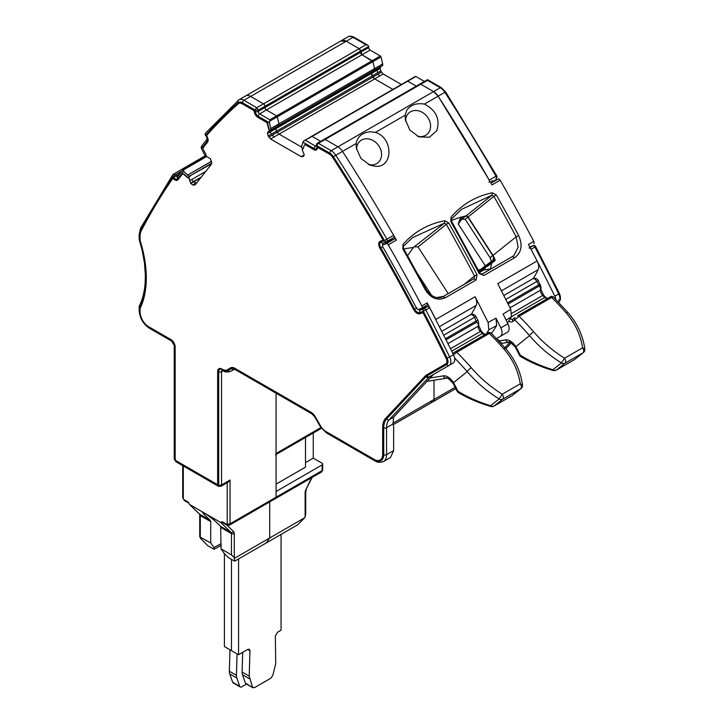 <?xml version="1.0" encoding="UTF-8"?>
<svg xmlns="http://www.w3.org/2000/svg" width="724" height="724" viewBox="0 0 724 724"><rect width="100%" height="100%" fill="white"/><g stroke="black" fill="none" stroke-linecap="round" stroke-linejoin="round"><path stroke-width="1.09" d="M435.812 319.456A9.512 5.493 -120 0 0 435.812 319.438A1161.848 670.795 -120 0 0 427.187 302.904A2 1.158 -120 0 1 427.124 305.103A2 1.158 -120 0 1 427.033 305.148L421.893 308.107M383.068 244.875L386.335 243.599A2 1.158 -120 0 1 388.254 244.812A1161.848 670.795 -120 0 1 421.875 305.971A2 1.158 -120 0 1 421.811 308.171A2 1.158 -120 0 1 421.721 308.207L418.463 309.483A2 1.158 -120 0 1 416.49 308.171A1151.83 665.012 -120 0 0 382.978 247.228A2 1.158 60 0 1 382.978 244.92A2 1.158 60 0 1 383.068 244.875L388.381 241.807A2 1.158 -120 0 0 388.29 241.852A2 1.158 -120 0 0 388.209 241.916M388.381 241.807L386.535 242.531M407.612 255.626L413.413 247.472L444.409 223.155L446.301 224.313L448.735 222.947L444.78 220.757L444.409 223.155L412.571 237.599L403.567 246.16M491.587 263.319L484.546 268.142A8.009 0.57 147.1 0 0 481.541 270.324L490.492 268.939L491.587 263.319L495.198 260.432A15.023 12.218 51.4 0 0 492.954 255.391L468.093 216.956A2 1.629 51.4 0 0 466.003 215.942A106.672 86.762 51.4 0 0 451.305 220.621M481.659 270.505A10.018 5.783 -120 0 0 481.026 270.785L479.207 271.844M481.541 270.324L480.808 270.912M443.314 296.442L436.59 297.573M448.219 293.609L418.019 246.911L414.807 246.793M425.522 289.175L425.16 289.51C430.735 298.315 437.441 301.066 445.269 297.79L443.197 296.505C441.332 298.406 432.671 299.799 425.875 289.048L403.567 248.513L403.015 244.359L402.843 248.947L413.413 247.472M496.519 338.533L500.384 336.307C502.42 334.714 502.565 331.909 500.818 327.882L496.012 318.144L496.655 325.574A188.24 108.681 -120 0 1 491.451 333.357M507.47 322.913A188.05 108.573 -120 0 0 511.443 316.795L510.791 309.365L503.099 314.053L507.904 323.791L500.818 327.882M533.181 278.604A163.009 94.111 -120 0 0 538.149 269.645A9.512 5.493 -120 0 0 537.09 260.966A1161.848 670.795 -120 0 0 528.466 244.431L533.778 241.363A1161.848 670.795 -120 0 0 500.157 180.204A2 1.158 -120 0 0 498.239 178.991L494.972 180.276A2 1.158 -120 0 0 494.881 180.312A2 1.158 -120 0 0 494.8 180.376M405.612 121.324A14.018 11.403 51.4 0 1 406.68 115.985A14.018 11.403 51.4 0 1 409.341 112.591A14.018 11.403 51.4 0 1 423.73 113.297A14.018 11.403 51.4 0 1 430.463 127.931A14.018 11.403 -128.6 0 1 429.513 131.116A14.018 11.403 -128.6 0 1 426.852 134.501A14.018 11.403 -128.6 0 1 417.449 136.203M356.606 149.633A14.018 11.403 -128.6 0 1 360.335 140.89A14.018 11.403 -128.6 0 1 367.177 138.791A14.018 11.403 -128.6 0 1 381.448 156.221A14.018 11.403 51.4 0 1 377.838 162.8A14.018 11.403 51.4 0 1 370.996 164.9A14.018 11.403 51.4 0 1 368.435 164.493M471.152 314.478A163.009 94.111 -120 0 0 476.175 305.419A9.512 5.493 -120 0 0 475.116 296.75L488.13 322.452L496.012 318.144M486.266 333.891A188.05 108.573 -120 0 0 488.772 329.882L488.13 322.452M466.003 215.942L491.985 195.19L492.32 192.792L496.329 194.973L493.895 196.349L491.985 195.19L461.441 209.39L451.568 218.929M512.683 256.396L513.769 255.635L518.149 247.282L516.176 236.839L518.646 235.544C522.864 245.119 521.542 252.513 514.674 257.717L512.52 256.495L481.885 274.179M443.287 296.46L473.921 278.776L476.075 279.998L477.026 274.776L474.537 276.052L474.03 278.704M507.461 332.216L500.384 336.307L507.461 332.216A8.009 4.625 -120 0 0 507.904 323.791M510.791 309.365L497.777 283.663L537.09 260.966M533.715 243.563L533.624 243.608A2 1.158 -120 0 0 533.715 243.563A2 1.158 -120 0 0 533.778 241.363M406.553 110.736C410.074 105.016 416.038 102.799 424.445 104.084C436.219 110.338 440.319 119.207 436.753 130.709L429.45 137.225L419.006 136.872L409.884 130.085L405.286 119.578L405.214 115.188L406.553 110.736M375.439 132.374C393.802 138.139 393.141 168.267 375.168 166.258L370 165.162L360.878 158.375L356.271 147.868L356.199 143.488C357.448 136.628 362.081 132.727 370.1 131.777L375.439 132.374L405.214 115.188M514.674 257.717L483.867 275.5L479.143 273.545L479.496 273.192M451.586 221.282L450.862 221.716L450.998 217.164L451.586 221.282L479.849 273.075L483.867 275.5M492.32 192.792C475.84 196.222 462.057 204.34 450.998 217.164M403.015 244.359C414.282 231.761 428.201 223.888 444.78 220.757M386.335 243.599L394.48 238.893L388.86 241.101A2 1.158 -120 0 0 388.951 241.056A2 1.158 -120 0 0 389.367 240.069M394.48 238.893A2 1.158 60 0 1 396.399 240.106A1161.848 670.795 -120 0 0 342.515 151.388A10.018 5.783 -120 0 0 337.945 146.809A10.018 5.783 60 0 1 342.515 151.388A1161.848 670.795 60 0 1 393.639 235.291A2 1.158 60 0 1 393.63 237.608A2 1.158 60 0 1 393.539 237.644L390.888 239.182M500.157 180.204L492.012 184.91A1161.848 670.795 -120 0 0 438.129 96.183A10.018 5.783 -120 0 0 433.558 91.604L438.129 96.183L489.243 180.095L489.153 182.448M420.771 84.228L433.558 91.604L420.771 84.228L427.495 80.346L440.283 87.722L331.212 150.692A2 1.158 120 0 0 329.8 153.144L317.012 145.768A2 1.158 -60 0 1 318.433 143.316L325.157 139.424L337.945 146.809L325.157 139.424L420.771 84.228A2 1.158 60 0 0 419.766 84.129L420.771 84.228M356.199 143.488L335.791 155.271A10.018 5.783 -120 0 0 331.212 150.692L318.433 143.316A2 1.158 60 0 0 317.429 143.216L324.153 139.325A2 1.158 60 0 1 325.157 139.424A2 1.158 60 0 0 324.153 139.325L427.504 79.667M415.196 76.663A1.005 0.579 60 0 1 415.368 76.436L407.223 81.142A1.005 0.579 60 0 1 407.721 81.188L407.051 81.369A1.005 0.579 60 0 1 407.223 81.142L311.61 136.338A1.005 0.579 60 0 1 312.107 136.393L303.637 141.071L311.61 136.338A1.005 0.579 60 0 0 311.438 136.565A1.005 0.579 60 0 1 312.107 136.393L320.678 141.334L312.107 136.393L407.721 81.188L416.291 86.138L407.721 81.188L415.866 76.491L424.436 81.432M268.839 137.144L272.224 135.189L274.179 136.927L279.084 134.094L301.609 147.099L279.084 134.094L374.697 78.889L392.906 89.405L374.697 78.889A3.502 2.027 60 0 1 372.951 77.043L372.272 75.875A3.502 2.027 60 0 1 371.548 73.432L371.548 73.142A3.502 2.027 60 0 1 372.272 71.54L276.659 126.745A3.502 2.027 60 0 0 275.935 128.347A3.502 2.027 60 0 1 276.659 126.745L374.453 70.282L372.272 71.54L371.548 73.142L372.951 77.043L374.697 78.889L379.611 76.056L378.055 74.092L381.448 72.138L380.046 68.527L380.77 66.635L372.272 71.54L378.571 67.911L377.376 69.785L267.437 133.252L268.161 135.985L270.586 138.999L301.112 156.619L303.537 156.411L304.27 154.8L302.143 149.651A6.507 3.756 -120 0 0 302.252 149.587A6.507 3.756 -120 0 0 303.374 148.121L304.324 145.289A2 1.158 -120 0 1 304.668 144.845L305.021 144.637A2 1.158 60 0 1 306.026 144.737L314.18 149.443A5.005 2.887 -120 0 0 316.506 149.787M267.437 133.542L270.179 131.958L271.373 134.13L276.659 131.08L277.337 132.239A3.502 2.027 60 0 0 279.084 134.094A3.502 2.027 60 0 1 277.337 132.239L378.055 74.092M270.179 131.958L275.935 128.637A3.502 2.027 60 0 0 276.659 131.08A3.502 2.027 60 0 1 275.935 128.637L380.046 68.527M381.503 66.047L271.962 129.451L278.948 125.252L278.948 123.849L278.84 125.478L381.331 66.309L382.706 65.35L382.706 63.947L381.023 56.934A1.005 0.579 60 0 0 380.344 55.983L372.199 60.68A1.005 0.579 60 0 1 372.878 61.64L374.561 68.653L382.706 63.947M374.561 70.056L374.561 68.653L374.561 70.056M340.705 41.132L346.28 41.223L359.158 48.653L346.28 41.223L243.934 100.301A2 1.158 120 0 0 242.522 102.754L255.4 110.193L255.4 111.415A4.009 2.317 -120 0 0 258.233 116.329A2 1.158 -60 0 1 259.644 113.867L266.378 109.985L276.595 115.885A1.005 0.579 60 0 1 277.265 116.835L278.948 123.849L374.561 68.653L372.878 61.64L381.023 56.934M341.266 40.725L348 36.834A10.018 5.783 60 0 1 353.004 37.331L346.28 41.223A10.018 5.783 -120 0 0 341.266 40.725L238.929 99.803A10.018 5.783 -120 0 1 243.934 100.301L256.812 107.74L258.233 110.193L255.4 110.193A2 1.158 -60 0 1 256.812 107.74L263.545 103.858L250.667 96.419A10.018 5.783 -120 0 0 245.662 95.921A10.018 5.783 -120 0 1 250.667 96.419L263.545 103.858A2 1.158 60 0 1 264.957 106.31L264.957 107.532A2 1.158 60 0 0 266.378 109.985L276.595 115.885L372.199 60.68L361.991 54.789L372.878 61.64L277.265 116.835L278.948 123.849L270.803 128.555L270.695 130.184L268.161 131.65L267.437 133.252M348 36.834C349.113 35.847 351.122 35.974 354.009 37.232A2 1.158 -60 0 0 353.004 37.331L365.882 44.77L263.545 103.858A2 1.158 60 0 1 264.957 106.31L258.233 110.193L258.233 111.415L264.957 107.532A2 1.158 60 0 0 266.378 109.985L361.991 54.789A2 1.158 60 0 1 360.57 52.336L360.57 51.105L361.991 54.789L370.136 50.083A2 1.158 60 0 1 368.715 47.63L264.957 107.532L264.957 106.31L368.715 46.399L368.715 47.63M359.158 48.653A2 1.158 60 0 1 360.57 51.105L359.158 48.653M245.662 95.921A10.018 5.783 -120 0 0 245.092 96.337M245.4 683.058L252.993 687.8L245.907 683.709A3.005 1.738 120 0 1 245.4 683.058L242.477 674.705A10.018 5.783 120 0 1 242.106 672.026L249.192 676.107L249.943 650.704L249.328 649.238L247.825 649.383L238.558 654.731L238.558 558.946M249.192 676.107L252.477 687.139L254.495 687.655L270.785 678.243L272.794 675.411L275.726 663.691L275.328 636.043L277.455 632.278L281.057 630.197L281.057 534.412M242.106 672.026L242.694 652.351M224.395 553.598L224.395 646.559L231.472 650.65L231.472 559.371L231.472 650.65L238.558 654.731M232.648 682.234L239.734 686.325A3.005 1.738 120 0 0 240.241 686.986L233.164 682.895A3.005 1.738 120 0 1 232.648 682.234L229.725 673.89L236.802 677.981A10.018 5.783 120 0 1 236.44 675.293L237.074 653.881M229.997 649.79L229.354 671.202A10.018 5.783 120 0 0 229.725 673.89M239.734 686.325L236.802 677.981M240.241 686.986A3.005 1.738 120 0 0 241.744 686.832L246.531 684.071M429.92 378L443.359 375.874A12.018 6.941 -120 0 1 453.505 382.598L458.03 391.25C467.804 397.259 478.673 402.082 490.619 405.73A4.009 3.258 51.4 0 0 494.148 405.983L502.682 399.168L520.719 388.761L512.194 395.566A4.009 2.317 60 0 1 512.022 395.684A4.009 2.317 60 0 1 511.841 395.766M491.017 332.931L489.352 333.438A2 1.158 -120 0 0 487.867 332.968C488.401 332.162 489.451 332.144 491.017 332.931L505.66 348.552A4.009 1.05 138.9 0 0 505.66 348.552A4.009 1.05 138.9 0 0 503.895 348.977C512.8 359.294 518.257 370.905 520.275 383.801L502.23 394.218C490.546 386.906 480.238 378.091 471.315 367.783A4.009 1.05 138.9 0 0 467.233 371.629C476.365 382.326 486.999 391.422 499.144 398.915A4.009 3.258 51.4 0 0 502.682 399.168A4.009 2.317 60 0 0 502.23 394.218L499.144 398.915L490.619 405.73L490.872 406.481A4.009 4.009 0 0 0 493.985 406.101L512.022 395.684A4.009 4.009 0 0 0 512.52 395.34A4.009 3.258 -128.6 0 1 512.194 395.566L494.148 405.983A4.009 2.317 60 0 1 493.985 406.101M471.315 367.783A200.322 115.659 -120 0 0 456.772 352.253L453.55 354.715M454.645 358.072A196.313 113.342 -120 0 1 467.233 371.629L452.952 383.105L454.337 385.657L455.242 385.765M457.043 391.096L458.03 391.25L458.545 392.67C468.283 398.435 479.062 403.042 490.872 406.481M505.66 348.552C514.891 359.249 520.511 371.34 522.511 384.833L520.275 383.801A4.009 2.317 60 0 1 520.719 388.761A4.009 3.258 -128.6 0 0 521.045 388.535L512.52 395.34M448.047 343.592L478.075 326.262L478.654 323.067L478.175 320.832L475.94 316.469A4.009 4.009 0 0 0 470.374 314.822L441.866 331.284M445.586 338.66L476.32 320.913L478.175 320.832M478.093 269.744L479.161 269.826M478.917 271.301L480.039 270.405L479.315 270.197M481.632 270.658L479.813 269.88M458.229 223.951L460.002 219.046L462.79 216.811A106.672 86.762 -128.6 0 1 465.776 216.123A2 1.629 -128.6 0 1 467.867 217.137L465.188 219.282L461.822 219.191L458.229 223.951L485.297 265.808L480.573 269.581A4.009 2.317 60 0 1 480.41 269.699A4.009 2.317 60 0 1 479.369 269.862L478.048 269.654M484.437 268.215L480.971 269.355L492.058 261.979A3.005 1.738 60 0 0 491.56 263.328M487.343 266.224L488.564 263.998M482.655 269.482A2 1.629 51.4 0 0 480.971 269.355L480.763 269.491M480.573 269.581L479.867 269.672M509.144 342.208C508.755 340.85 510.8 342.488 515.271 347.122L516.664 349.674L517.569 349.783L515.823 346.615A12.018 6.941 -120 0 0 505.687 339.891A4.009 3.195 -99 0 0 509.144 342.208L503.053 343.176A4.009 3.195 -99 0 1 499.596 340.85L499.696 341.918M485.297 265.808L493.144 260.242L493.487 256.287M465.188 219.282L490.048 257.717L491.46 261.581M467.867 217.137L492.718 255.572A15.023 12.218 -128.6 0 1 493.243 256.423M516.664 349.674L519.38 355.131A4.009 4.009 0 0 0 520.873 356.688C530.611 362.452 541.38 367.059 553.199 370.498L552.946 369.747C540.991 366.1 530.131 361.276 520.357 355.267L517.569 349.783M515.271 347.122L529.552 335.646C538.683 346.344 549.326 355.439 561.471 362.932L564.557 358.235C552.874 350.923 542.566 342.108 533.642 331.8A200.322 115.659 -120 0 0 519.09 316.27L512.918 321.447A7.014 4.045 -120 0 1 508.755 321.076M513.253 318.949A2 1.629 51.4 0 0 513.081 319.067L515.144 317.447A2 1.629 51.4 0 0 514.809 319.936A196.313 113.342 -120 0 1 529.552 335.646A4.009 1.05 -41.1 0 1 533.642 331.8M519.38 355.131L520.357 355.267L520.873 356.688M567.987 312.569A4.009 1.05 -41.1 0 0 566.222 312.994A200.322 115.659 -120 0 0 551.67 297.455L553.344 296.949L567.987 312.569A4.009 1.05 -41.1 0 1 567.996 312.587C577.218 323.266 582.838 335.357 584.838 348.85L582.594 347.819L564.557 358.235A4.009 2.317 -120 0 1 565.001 363.186L556.475 370A4.009 3.258 51.4 0 1 552.946 369.747L561.471 362.932A4.009 3.258 51.4 0 0 565.001 363.186L583.046 352.778L574.512 359.584L556.475 370A4.009 2.317 -120 0 1 556.313 370.118L574.349 359.701A4.009 2.317 60 0 1 574.168 359.783M510.022 307.818L540.403 290.279A2 1.158 179.9 0 0 540.982 289.455L540.982 287.084A2 1.158 179.9 0 1 540.394 287.899L540.403 290.279A5.005 2.887 -120 0 0 542.738 295.464L544.738 297.464A5.005 2.887 -120 0 0 547 298.822M540.52 284.885L538.647 284.93L507.551 302.876M460.002 219.046L461.822 219.191M566.222 312.994C575.128 323.311 580.585 334.922 582.594 347.819A4.009 2.317 60 0 1 583.046 352.778A4.009 3.258 -128.6 0 0 583.372 352.552L574.847 359.357A4.009 3.258 -128.6 0 1 574.512 359.584A4.009 2.317 60 0 1 574.349 359.701A4.009 4.009 0 0 0 574.847 359.357M255.4 111.415A2 1.158 180 0 0 258.233 111.415A2 1.158 -120 0 0 259.644 113.867L269.862 119.768L269.418 122.781L270.803 128.555M269.862 119.768L276.595 115.885A1.005 0.579 60 0 1 277.265 116.835L269.464 121.342M381.829 64.454L271.681 128.048M268.161 131.65L276.659 126.745L270.369 130.374L270.115 131.705M377.304 70.11L377.566 72.825L276.659 131.08L277.337 132.239L272.224 135.189M172.764 178.747A2 1.158 -120 0 1 172.927 178.62A2 1.158 -120 0 1 174.321 179L173.968 179.208A2 1.158 -120 0 0 172.574 178.819A2 1.158 -120 0 0 172.348 179.036A1141.314 658.94 -120 0 0 141.216 230.811A17.023 9.828 -120 0 0 140.103 236.015L140.103 240.115A2 1.158 -120 0 0 140.221 240.839A103.161 59.558 -120 0 1 140.574 241.988A103.161 59.558 -120 0 1 140.393 307.8A103.161 59.558 -120 0 1 140.221 308.171A2 1.158 -120 0 0 140.103 308.75L140.103 311.981A12.018 6.941 -120 0 0 148.601 326.696L170.909 339.574A6.009 3.466 -120 0 1 175.163 346.941L175.163 458.563A2 1.158 -120 0 0 176.575 461.025L216.241 483.922A2 1.158 -120 0 0 217.236 484.021A2 1.158 -120 0 0 217.653 483.098L217.653 371.475A6.009 3.466 -120 0 1 218.901 368.724A6.009 3.466 -120 0 1 221.906 369.023L222.34 369.267A10.018 5.783 -120 0 0 227.345 369.765L230.694 367.828A8.009 4.625 -120 0 1 234.703 368.226L311.166 412.372A8.009 4.625 -120 0 1 315.175 416.608L320.642 426.083A10.018 5.783 -120 0 0 325.655 431.368L374.172 459.387A12.018 6.941 -120 0 0 380.181 459.975A12.018 6.941 -120 0 0 382.67 454.473L382.67 427.486A23.032 13.303 -120 0 1 385.621 418.4L425.196 375.982A13.023 7.521 -120 0 1 426.228 375.159L445.93 363.783A5.005 2.887 -120 0 0 446.201 358.516A1158.843 669.057 -120 0 0 422.925 312.587L420.02 313.727A6.507 3.756 -120 0 1 413.594 309.456A1147.078 662.27 -120 0 0 379.946 248.278A6.009 3.466 -120 0 1 379.955 241.363A6.009 3.466 -120 0 1 380.227 241.237L383.087 240.115A1158.843 669.057 -120 0 0 332.651 157.37A7.014 4.045 -120 0 0 329.447 154.167L318.669 147.949A2 1.158 -120 0 0 317.664 147.85A2 1.158 -120 0 0 317.284 148.438A5.005 2.887 -120 0 1 316.334 149.895A5.005 2.887 -120 0 1 313.827 149.651L305.673 144.936A2 1.158 -120 0 0 304.668 144.845M253.038 110.057L242.522 103.577A7.014 4.045 -120 0 0 239.02 103.224L238.658 103.432A7.014 4.045 -120 0 1 242.169 103.776L253.038 110.057A2 1.158 -120 0 1 254.414 112.139A5.005 2.887 -120 0 0 257.88 117.351L266.034 122.057A2 1.158 -120 0 1 267.382 123.967L268.332 127.886A6.507 3.756 -120 0 0 269.563 130.836M238.658 103.432A7.014 4.045 -120 0 0 238.268 103.722A1141.314 658.94 -120 0 0 207.109 134.881A2 1.158 -120 0 0 207.227 136.963A5.005 2.887 -120 0 1 207.589 142.067L203.263 147.56A2 1.158 -120 0 0 203.381 149.542L205.354 153.407A6.507 3.756 -120 0 1 206.349 156.375L210.358 158.683L211.68 162.303L211.363 164.276L195.19 184.828L192.72 184.928L190.846 183.48L189.091 178.303A6.507 3.756 -120 0 1 186.792 177L183.805 174.421A2 1.158 -120 0 0 182.466 174.068A2 1.158 -120 0 0 182.267 174.249L177.941 179.742A5.005 2.887 -120 0 1 177.443 180.176A5.005 2.887 -120 0 1 173.968 179.208M227.345 369.765L230.703 367.828M253.391 109.849A2 1.158 60 0 1 254.776 111.93A5.005 2.887 -120 0 0 258.233 117.143L266.387 121.849A2 1.158 -120 0 1 267.735 123.759L268.685 127.686A6.507 3.756 -120 0 0 269.916 130.637M206.295 156.04L204.331 154.293L201.417 148.619L207.345 141.08A4.009 2.317 -120 0 0 206.44 136.058L205.571 135.551A2 2 0 0 1 205.661 132.99A2 1.611 41.7 0 0 205.743 135.144L206.44 136.058M206.403 135.279L205.743 135.144L206.403 135.279M202.141 145.587L201.127 147.198L201.417 148.619M386.535 241.653L386.598 242.839M422.807 307.591L424.318 307.791L427.766 306.442L429.739 307.763L453.532 354.688C455.287 358.715 455.134 361.529 453.097 363.113L449.197 365.367L453.097 363.113M393.648 450.59L390.535 457.468L383.458 461.559A15.023 8.67 -120 0 0 386.571 454.681A2 1.158 180 0 1 383.738 454.681L383.738 427.694A2 1.158 0 0 0 386.571 427.694A20.028 11.566 60 0 1 389.132 419.784L428.708 377.367A10.018 5.783 60 0 1 429.504 376.733L433.395 374.489L393.557 417.232L393.032 423.956L393.548 426.038A5.005 2.887 120 0 1 393.648 426.97L393.648 450.59L386.571 454.681L386.571 427.694L393.032 423.956M183.308 465.994L183.308 498.438A2 1.158 180 0 1 182.72 497.614L184.43 500.583A2 1.158 120 0 1 184.014 499.66L188.385 502.185L189.679 504.574L199.878 514.384A2 1.62 133.9 0 1 199.625 514.194L189.398 504.356L204.548 513.153L202.648 512.483L203.951 514.348L210.277 520.384L210.711 521.615L200.304 515.606A2 1.158 180 0 1 199.715 514.791L199.607 514.176M221.055 543.643L214.005 547.534L210.711 542.891L210.711 521.615M204.548 513.153A7.575 4.38 60 0 1 205.969 513.977L214.53 520.456L220.639 526.366L221.055 548.864L231.463 554.874L234.295 557.706L234.295 533.597A2 1.158 0 0 1 231.463 533.597L221.055 527.597M227.218 482.691L227.218 523.787A1.005 0.579 60 0 1 226.503 524.194A2 1.158 -60 0 0 226.92 525.117L222.404 522.502L222.141 521.678L220.838 522.565L205.969 513.977M230.051 480.039L221.553 484.944A3.005 1.738 60 0 1 220.929 486.32L228.25 482.084L230.051 480.039L230.051 523.787A3.005 1.738 60 0 1 229.427 525.162L275.464 498.583A3.005 1.738 -120 0 0 276.079 497.207A3.005 1.738 60 0 1 275.464 498.583L321.492 472.003A3.005 1.738 60 0 0 322.117 470.627L276.079 497.207L276.079 393.204L276.079 453.459A3.005 1.738 -120 0 1 275.464 454.835M214.005 547.534L214.051 549.308L221.273 545.299M221.055 548.864L224.241 553.444L228.341 557.561L234.648 561.2L234.295 557.706M192.72 184.928L195.923 183.072L193.589 181.896L190.846 183.48M210.711 542.891L199.715 536.891L199.715 514.791M210.277 520.384L199.878 514.384A3.005 1.738 120 0 1 200.304 515.606L200.304 538.077L207.743 545.661L214.051 549.308M182.095 170.9L175.253 174.855L173.271 174.285A2 1.575 34.8 0 0 173.081 176.629L173.787 177.543L180.185 173.326M205.39 155.66L173.271 174.285M177.615 176.593A2 1.158 60 0 1 175.959 175.769L175.253 174.855L173.081 176.629A1142.318 659.519 -120 0 0 140.927 229.897A18.028 10.408 -120 0 0 139.75 235.4L139.75 238.386M189.534 180.792L191.742 179.516L193.308 181.661L190.638 183.208M316.424 144.891L317.012 146.99A2 1.158 180 0 1 316.424 146.176L316.596 146.275M393.639 235.291L384.489 240.567A2 1.629 68.6 0 0 386.815 241.535A2 1.158 60 0 0 386.906 241.49A2 1.158 60 0 0 386.906 239.173A1161.848 670.795 -120 0 0 335.791 155.271L333.456 156.809A8.009 4.625 -120 0 0 329.8 153.144M234.648 558.204L269.708 537.968L266.17 543.009L269.708 537.968L304.768 517.723L297.682 524.809L234.648 561.2M269.708 537.968L269.708 501.904L269.708 537.968M222.168 370.299L222.675 370.552A2 1.158 120 0 1 222.259 369.629L222.693 369.883A2 1.158 120 0 0 223.11 370.797C224.947 372.154 227.454 372.344 230.621 371.349L233.97 369.412L235.472 369.756L311.935 413.902L314.705 416.87L320.18 426.355L326.424 432.898A2 1.158 -60 0 1 326.008 431.984L374.525 459.993A2 1.158 120 0 0 374.942 460.917C377.276 462.5 380.118 462.708 383.458 461.559M430.481 401.521A5.005 2.887 -120 0 0 432.979 401.775A5.005 2.887 -120 0 0 434.02 399.476L434.02 380.218L434.02 399.476L392.87 423.241M211.625 163.76L190.24 175.679L211.725 163.271M211.499 161.298L188.747 174.439L211.526 161.452M183.199 169.543L206.322 156.194L183.326 169.497L183.625 171.217L189.036 176.366L189.091 178.303M429.504 376.733L449.197 365.367L429.504 376.733A2 1.638 60 0 1 427.079 375.819A12.018 6.941 -120 0 0 426.128 376.58A2 1.611 43 0 0 428.708 377.367L432.599 375.123M230.621 371.349L233.97 369.412L230.621 371.349A2 1.638 -120 0 1 228.205 370.426L231.553 368.498A2 1.638 60 0 0 233.97 369.412M317.863 147.777A2 1.158 60 0 1 318.026 147.642A2 1.158 60 0 1 319.022 147.741L329.8 153.968A7.014 4.045 -120 0 1 333.004 157.171L332.651 157.37M383.087 240.115L383.439 239.916A1158.843 669.057 -120 0 0 333.004 157.171M380.136 241.273A6.009 3.466 -120 0 0 380.299 248.07L379.946 248.278M422.925 312.587L420.373 313.528A6.507 3.756 -120 0 1 413.947 309.248A1147.078 662.27 -120 0 0 380.299 248.07M385.621 418.4L425.549 375.774A13.023 7.521 -120 0 1 426.581 374.951L446.283 363.575A5.005 2.887 -120 0 0 446.554 358.308A1158.843 669.057 -120 0 0 423.287 312.388M385.973 418.191A23.032 13.303 -120 0 0 383.023 427.278L382.67 427.486M380.353 459.876A12.018 6.941 -120 0 0 380.534 459.776A12.018 6.941 -120 0 0 383.023 454.274L383.023 427.278M219.082 368.625A6.009 3.466 -120 0 0 218.005 371.267L217.653 371.475M217.653 483.098L218.005 371.267M218.005 482.899A2 1.158 60 0 1 217.589 483.813A2 1.158 60 0 1 217.399 483.885M174.321 179A5.005 2.887 -120 0 0 177.615 180.059M182.656 173.995A2 1.158 60 0 1 182.819 173.869A2 1.158 60 0 1 184.158 174.213L187.145 176.792A6.507 3.756 -120 0 0 189.444 178.095M302.487 149.434L301.609 146.338L302.994 142.166L314.18 148.628A4.009 2.317 -120 0 0 317.012 146.99M303.637 141.071L302.994 142.166M273.962 498.438A3.005 1.738 -120 0 0 275.464 498.583M227.218 523.787A2 1.158 0 0 0 230.051 523.787L276.079 497.207L276.079 491.487L322.117 464.908L322.117 470.627A2 1.158 180 0 0 322.705 469.813L321.492 472.003M393.223 424.726L432.979 401.775A5.005 2.887 -120 0 0 434.02 399.476L455.115 387.304M322.117 464.908A2 1.158 180 0 0 322.705 464.093A2 1.158 180 0 0 322.117 463.269L313.266 458.156L313.266 433.006M305.121 492.709A2 1.158 0 0 0 305.709 491.895L305.709 513.995L305.121 516.818L305.121 492.709A5.005 2.887 -60 0 1 305.827 489.849L311.546 477.75M304.768 517.723L305.121 516.818M313.266 458.156L305.474 462.654M276.079 484.121L305.474 467.152L305.474 437.504M455.315 388.878L456.129 389.349M479.179 402.571L480.311 402.997M509.931 342.307L504.909 347.701M529.036 247.97A2 1.158 60 0 1 531.018 249.3A1161.848 670.795 60 0 1 554.81 296.216A8.009 4.625 60 0 1 555.905 299.519M370.136 50.083L380.344 55.983M381.331 66.309L382.706 65.35M415.368 76.436A1.005 0.579 60 0 1 415.866 76.491M365.882 44.77L367.892 45.25L368.715 46.399M379.611 76.056L383.195 73.984L401.404 84.5M383.195 73.984L381.448 72.138M489.243 180.095L496.709 175.787L445.631 91.939L444.862 92.301A1161.848 670.795 60 0 1 495.976 176.203A2 1.158 60 0 1 495.976 178.52A2 1.158 60 0 1 495.886 178.566L495.976 178.52A2 2 0 0 0 496.709 175.787M431.712 295.573L417.567 273.699M484.546 268.142L485.668 269.871M483.397 270.188L479.514 272.432M511.443 316.795L506.067 320.062M538.149 269.645L501.451 290.822M476.175 305.419L439.486 326.605M488.772 329.882L496.655 325.574M468.093 216.956L493.895 196.349A1159.848 669.637 60 0 1 516.176 236.839L492.954 255.391M418.019 246.911L446.301 224.313A1159.848 669.637 -120 0 1 474.537 276.052L463.885 284.559M389.331 240.468L386.507 242.106M494.972 180.276L490.754 182.71L494.881 180.312M421.875 305.971L427.187 302.904M435.812 319.438L475.116 296.75M479.143 273.545A1161.848 670.795 -120 0 0 450.862 221.716M496.329 194.973A1161.848 670.795 60 0 1 518.646 235.544M513.769 255.635L512.52 256.495M402.843 248.947A1161.848 670.795 60 0 1 425.16 289.51M477.026 274.776A1161.848 670.795 -120 0 0 448.735 222.947M445.269 297.79L476.075 279.998M388.254 244.812L396.399 240.106M427.495 79.667L441.287 87.622A2 1.158 120 0 0 440.283 87.722A10.018 5.783 60 0 1 444.862 92.301L424.445 104.084M491.017 183.163L498.239 178.991M247.744 649.428L249.943 650.704M242.477 674.705L249.554 678.795M229.354 671.202L236.44 675.293M443.359 375.874A4.009 3.195 81 0 0 446.817 378.19C446.427 376.833 448.473 378.471 452.952 383.105L452.952 383.105M503.895 348.977A200.322 115.659 -120 0 0 489.352 333.438L456.772 352.253L455.206 351.837L452.817 353.43M455.378 351.728L487.786 333.022A2 1.158 -120 0 1 487.867 332.968L455.206 351.837M484.673 334.805A5.005 2.887 -120 0 1 482.419 333.447L451.785 351.131M485.143 334.542L483.351 333.284A2 0.697 -45.1 0 0 482.419 333.447L480.41 331.447A2 0.697 -45.1 0 1 481.342 331.284L478.664 325.438L478.654 323.067M450.572 348.669L480.41 331.447A5.005 2.887 -120 0 1 478.075 326.262A2 1.158 -0.1 0 0 478.664 325.438M446.138 339.773L476.654 322.153L478.075 323.881M476.654 322.153L474.537 317.438A4.009 2.317 -120 0 0 470.374 314.822M443.83 335.176L475.94 316.469M481.523 270.342A2 1.484 98.9 0 0 480.691 269.536M505.687 339.891L499.596 340.85L496.917 338.959M494.972 259.654L492.058 261.979A2 1.629 -128.6 0 0 492.229 261.862L494.972 259.672M494.836 259.264L493.144 260.242M540.982 287.084L538.258 280.487L536.864 281.455A4.009 2.317 -120 0 0 532.692 278.84L503.832 295.51M540.394 287.899L536.864 281.455L505.795 299.392M492.718 255.572L490.048 257.717M510.293 318.696A5.005 2.887 -120 0 0 513.044 319.094L513.081 319.067A2 1.629 51.4 0 0 512.918 321.447M540.982 289.455L543.661 295.302L545.67 297.302A2 0.697 134.9 0 0 544.738 297.464L511.524 316.641M543.661 295.302A2 0.697 134.9 0 0 542.738 295.464L511.986 313.211M465.776 216.123L462.102 219.055M538.973 286.17L508.112 303.989M517.524 315.854L519.09 316.27L551.67 297.455L550.104 297.039L517.705 315.745M553.344 296.949C551.779 296.161 550.72 296.179 550.186 296.985L550.104 297.039M258.233 116.329L269.418 122.781M271.627 127.931L270.785 128.419M271.998 129.261L270.803 129.958M271.962 129.451L270.695 130.184M271.373 134.13L268.161 135.985M274.179 136.927L270.586 138.999M304.27 154.8L301.112 156.619M242.522 102.754A8.009 4.625 -120 0 0 238.06 102.69A1142.318 659.519 -120 0 0 205.743 135.144M205.661 132.99L238.929 99.803A10.018 5.783 -120 0 0 238.359 100.22A2 1.62 48.1 0 0 238.06 102.69M207.345 141.08A2 1.593 -141.8 0 1 207.155 139.071L201.616 146.103M205.354 513.56L203.951 514.348M220.838 522.565L231.037 532.375L220.639 526.366M226.847 525.072L233.59 531.561A2 1.62 -46.1 0 1 231.037 532.375A3.005 1.738 -60 0 1 231.463 533.597L231.463 554.874M233.59 531.561A5.005 2.887 -60 0 1 234.295 533.597M226.503 524.194L222.141 521.678M195.923 183.896L193.643 185.208M184.014 499.66A1.005 0.579 60 0 1 183.308 498.438M427.766 306.442L423.866 308.696A2 1.158 60 0 1 425.848 310.017L429.739 307.763M383.738 427.694A22.037 12.724 -120 0 1 386.553 418.997A2 1.611 43 0 0 389.132 419.784L393.557 417.232M427.079 375.819L446.78 364.444A2 1.638 60 0 0 449.197 365.367A8.009 4.625 60 0 0 449.64 356.932L453.532 354.688M446.78 364.444A6.009 3.466 -120 0 0 447.115 358.127L449.64 356.932A1161.848 670.795 -120 0 0 425.848 310.017L419.911 312.641A2 1.629 -111.4 0 1 420.418 310.044L424.318 307.791M418.409 309.51A3.502 2.027 60 0 0 420.418 310.044L423.866 308.696A2 1.629 68.6 0 0 423.359 311.284A1159.848 669.637 -120 0 1 447.115 358.127M382.724 245.183A3.005 1.738 60 0 1 383.213 242.956M305.383 140.275L315.601 146.176L316.424 145.696M316.415 146.348A2 1.158 60 0 1 315.601 146.176A2 1.158 120 0 0 314.18 148.628M390.707 239.282L386.987 241.427M175.516 460.817A1.005 0.579 -120 0 1 174.81 459.586A2 1.158 0 0 1 174.222 458.772L175.932 461.731A2 1.158 -60 0 1 175.516 460.817L218.005 485.351A1.005 0.579 -120 0 0 218.72 484.944A2 1.158 180 0 0 221.553 484.944L221.553 371.674L223.092 370.788M218.72 484.944L218.72 371.674A2 1.158 0 0 0 221.553 371.674A3.005 1.738 60 0 1 222.114 370.335M195.923 183.072L197.109 182.385M193.589 181.896L200.747 177.76M193.308 181.661L201.317 177.036M191.742 179.516L205.725 171.434M183.027 170.203L206.756 156.502M173.498 174.077A2 2 0 0 0 172.855 174.665L140.574 228.15L139.162 234.585L139.162 239.201A2 1.158 -0 0 0 139.75 240.015A2 0.588 -17.4 0 1 139.252 239.798L142.112 250.223L144.438 262.875L145.343 274.849L145.171 282.423C144.574 291.157 142.755 298.759 139.705 305.211L139.37 305.917A2 1.529 26.3 0 0 139.75 307.619L139.75 311.365A2 1.158 180 0 1 139.162 310.542C139.732 318.071 143.135 323.972 149.37 328.225A2 1.158 -60 0 1 148.954 327.311L171.262 340.19A2 1.158 120 0 0 171.678 341.113L174.222 345.511A2 1.158 180 0 0 174.81 346.325A5.005 2.887 -120 0 0 171.262 340.19M139.289 239.608A2 0.588 -17.4 0 0 139.252 239.798A2 2 0 0 1 139.162 239.201M139.243 306.469A2 1.158 0 0 0 139.162 306.804A2 1.158 0 0 0 139.75 307.619A102.165 58.988 -120 0 0 140.393 306.252A102.165 58.988 -120 0 0 141.841 302.759A102.165 58.988 -120 0 0 142.375 301.238A102.165 58.988 -120 0 0 145.108 289.609A102.165 58.988 -120 0 0 145.334 287.853A102.165 58.988 -120 0 0 145.696 284.161A102.165 58.988 -120 0 0 145.931 278.849A102.165 58.988 -120 0 0 145.94 276.45A102.165 58.988 -120 0 0 145.913 274.749A102.165 58.988 -120 0 0 145.841 272.776A102.165 58.988 -120 0 0 145.732 270.885A102.165 58.988 -120 0 0 145.542 268.369A102.165 58.988 -120 0 0 145.388 266.776A102.165 58.988 -120 0 0 145.171 264.74A102.165 58.988 -120 0 0 144.891 262.595A102.165 58.988 -120 0 0 144.51 260.007A102.165 58.988 -120 0 0 143.415 254.07A102.165 58.988 -120 0 0 142.845 251.427A102.165 58.988 -120 0 0 142.51 249.997A102.165 58.988 -120 0 0 141.995 247.916A102.165 58.988 -120 0 0 141.325 245.391A102.165 58.988 -120 0 0 140.565 242.703A102.165 58.988 -120 0 0 139.931 240.594A102.165 58.988 -120 0 0 139.75 240.015L139.75 235.4A2 1.158 0 0 1 139.162 234.585M218.005 485.351A2 1.158 120 0 0 218.422 486.266L220.929 486.32M320.18 426.355L314.705 416.87M320.497 426.174A11.014 6.362 -120 0 0 326.008 431.984M374.525 459.993A13.023 7.521 -120 0 0 383.738 454.681M386.553 418.997L426.128 376.58M419.911 312.641A5.511 3.177 -120 0 1 414.481 309.021L416.961 307.736M382.724 246.685L380.797 247.789A1148.074 662.849 -120 0 1 414.481 309.021M190.457 175.986L189.19 176.719M190.24 175.679L189.036 176.366M188.883 174.529L188.005 175.036M188.747 174.439L187.905 174.927M183.109 169.615L177.534 176.701A2 1.593 38.2 0 0 177.697 178.756L183.625 171.217M173.787 177.543A4.009 2.317 -120 0 0 177.697 178.756M140.574 228.15A2 1.538 27.6 0 0 140.927 229.897M139.75 311.365A13.023 7.521 -120 0 0 148.954 327.311M174.81 459.586L174.81 346.325M315.021 416.689A7.014 4.045 -120 0 0 311.519 412.988A2 1.158 120 0 0 311.935 413.902M222.259 369.629A5.005 2.887 -120 0 0 218.72 371.674M222.693 369.883A11.014 6.362 -120 0 0 228.205 370.426M231.553 368.498A7.014 4.045 -120 0 1 235.056 368.842A2 1.158 120 0 0 235.472 369.756M235.056 368.842L311.519 412.988M333.456 156.809A1159.848 669.637 -120 0 1 384.489 240.567L381.041 241.925A2 1.629 68.6 0 0 383.367 242.884M381.041 241.925A5.005 2.887 -120 0 0 380.797 247.789M320.931 427.558L276.079 453.459M312.107 477.424L305.827 489.849M491.768 182.113A3.005 1.738 60 0 1 491.705 180.982M530.022 247.4L532.936 245.726L529.787 246.956M531.018 249.3L535.624 246.567L559.39 293.455C561.145 297.781 560.765 300.759 558.267 302.397M535.624 246.567A2 2 0 0 0 533.117 245.635A2 1.629 -111.4 0 0 532.936 245.726A2 1.158 60 0 1 534.918 247.047A1161.848 670.795 -120 0 1 558.711 293.962L554.81 296.216M559.39 293.455L558.711 293.962A8.009 4.625 60 0 1 558.53 302.225A2 1.638 60 0 0 558.684 299.845M511.189 342.886L505.777 348.697M381.838 64.3L382.688 63.812M377.376 69.785L380.046 68.237M377.566 72.825L380.77 70.97M529.859 246.929A2 1.629 68.6 0 0 529.787 246.947L533.117 245.635M382.978 244.92L388.29 241.852M421.811 308.171L427.124 305.103M451.505 219.019L461.441 209.39M512.601 256.432L481.795 274.224M403.503 246.241L412.571 237.599M443.197 296.505L474.003 278.722M426.78 381.367L446.817 378.19M454.337 385.657L457.052 391.114A4.009 4.009 0 0 0 458.545 392.67M455.287 351.774L452.654 353.538M483.351 333.284L481.342 331.284M521.045 388.535A4.009 4.009 0 0 0 522.511 384.833M500.384 342.669A4.009 4.009 0 0 0 503.053 343.176M492.175 262.848L492.257 261.844M545.67 297.302L547.471 298.56M538.258 280.487A4.009 4.009 0 0 0 532.692 278.84M553.199 370.498A4.009 4.009 0 0 0 556.313 370.118M550.186 296.985L517.615 315.791M583.372 352.552A4.009 4.009 0 0 0 584.838 348.85M207.182 139.026L206.268 136.456M226.92 525.117L229.427 525.162M182.72 465.65L182.72 497.614M188.602 502.99L184.43 500.583M317.429 143.216A2 2 0 0 0 316.424 144.945L316.424 146.176M383.186 242.965L386.634 241.617A2 2 0 0 0 386.906 241.49L393.63 237.608M139.37 305.917A2 2 0 0 0 139.162 306.804L139.162 310.542M175.932 461.731L218.422 486.266M326.424 432.898L374.942 460.917M149.37 328.225L171.678 341.113M174.222 458.772L174.222 345.511M321.447 428.282L276.079 454.473M432.979 401.775L455.767 388.616M322.705 464.093L322.705 469.813M306.225 489.886L305.709 491.895M354.009 37.232L367.801 45.196M441.287 87.622L445.631 91.939M492.266 180.656L492.456 181.715M511.244 342.923L505.814 348.733"/></g></svg>
